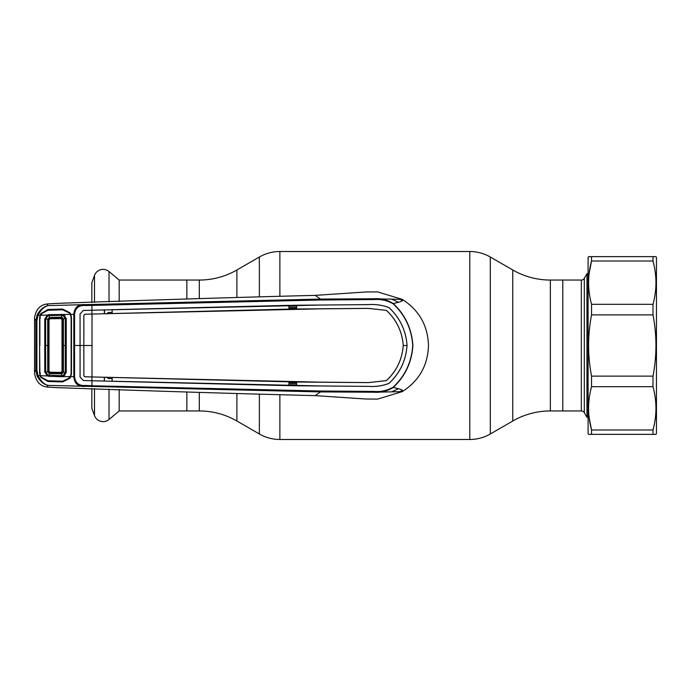 <?xml version="1.0" encoding="UTF-8"?>
<svg xmlns="http://www.w3.org/2000/svg" width="691" height="691" viewBox="0 0 691 691"><rect width="100%" height="100%" fill="white"/><g stroke="black" fill="none" stroke-linecap="round" stroke-linejoin="round"><path stroke-width="1.04" d="M119.189 389.465L119.189 410.946L199.31 410.946A75.189 75.189 0 0 1 236.901 421.018L259.367 433.991A41.011 41.011 0 0 0 279.872 439.485L469.794 439.485A41.011 41.011 0 0 0 490.299 433.991L512.765 421.018L512.765 269.982L490.299 257.009A41.011 41.011 0 0 0 469.794 251.515L279.872 251.515A41.011 41.011 0 0 0 259.367 257.009L236.901 269.982A75.189 75.189 0 0 1 199.31 280.054L186.864 280.054L186.864 299.03L186.864 280.054L119.189 280.054L119.189 301.535M186.864 410.946L186.864 391.97L186.864 410.946M512.765 421.018A75.189 75.189 0 0 1 550.356 410.946L550.356 280.054A75.189 75.189 0 0 1 512.765 269.982M550.356 280.054L562.802 280.054L562.802 410.946L550.356 410.946M119.189 280.054L109.023 271.52L109.023 301.881M119.189 410.946L109.023 419.48A9.182 9.182 0 0 1 94.494 415.593L91.851 408.312L91.851 388.567M91.851 302.433L91.851 282.688L94.494 275.407A9.182 9.182 0 0 1 109.023 271.52M562.802 280.054L562.802 410.946L581.338 410.946L581.338 280.054L562.802 280.054M584.301 278.343L584.301 412.657L586.961 417.269L586.961 273.731L584.301 278.343A3.42 3.42 0 0 1 581.338 280.054M584.301 412.657A3.42 3.42 0 0 0 581.338 410.946M586.961 417.269L588.093 417.269M586.961 273.731L588.093 273.731M655.837 434.363L656.45 433.507L656.45 257.493L655.958 256.637L652.995 256.637L652.995 261.017L591.548 261.017L591.548 256.637L652.995 256.637L588.594 256.637L588.093 257.493L588.093 433.507L588.594 434.363L591.548 434.363L588.594 434.363M653.988 425.915L652.995 429.983L591.548 429.983L591.548 434.363L652.995 434.363L652.995 429.983C656.925 415.602 656.925 401.169 652.995 386.684L591.548 386.684C587.618 401.065 587.618 415.49 591.548 429.983L589.147 417.614M589.147 273.386L591.548 261.017C587.618 275.398 587.618 289.831 591.548 304.316L591.548 314.88C587.618 335.282 587.618 355.692 591.548 376.12L591.548 386.684M591.548 304.316L652.995 304.316C656.925 289.935 656.925 275.51 652.995 261.017L653.988 265.085M652.995 304.316L652.995 314.88L591.548 314.88M591.548 376.12L652.995 376.12C656.925 355.692 656.925 335.282 652.995 314.88M652.995 376.12L652.995 386.684M655.958 434.363L652.995 434.363M108.409 377.502L108.357 378.513L112.158 378.642M106.492 377.079L108.357 378.513M112.158 312.358L108.357 312.487L108.409 313.498M108.357 312.487L106.492 313.921M296.62 306.078L289.166 306.26M388.964 307.633L388.99 307.616C399.916 317.782 405.945 330.41 407.059 345.5L407.059 345.5C405.902 330.393 399.882 317.774 388.964 307.633C382.589 305.163 375.749 304.152 368.45 304.627L296.62 305.223L296.638 308.989L368.381 308.385L386.381 310.363C396.513 319.743 402.145 331.455 403.268 345.5L407.034 345.5C405.945 360.59 399.916 373.218 388.99 383.384C382.598 385.863 375.757 386.874 368.45 386.399L320.624 385.958L91.972 380.767L91.912 385.768L320.659 391.011L374.073 391.426C380.931 391.987 387.271 390.579 393.093 387.219L393.239 387.461C405.729 390.32 401.652 390.346 402.222 391.642C419.083 380.896 427.841 365.513 428.489 345.5C427.841 325.487 419.083 310.104 402.222 299.358L377.683 291.922L366.1 291.973L315.165 295.377C236.564 297.329 149.921 300.015 55.228 303.444L46.91 303.997L47.973 305.655C44.241 306.554 40.933 309.767 38.04 315.303L40.095 315.277L40.89 313.602L48.025 309.482L62.674 309.067L69.886 312.738L70.802 314.396L73.842 314.319C74.421 307.279 78.29 304.049 85.459 304.627L320.546 299.082L373.814 298.78C380.845 298.244 387.323 299.834 393.239 303.539C405.202 314.75 411.758 328.735 412.907 345.5C411.758 362.265 405.202 376.25 393.239 387.461C387.323 391.166 380.845 392.756 373.814 392.22L320.546 391.918L48.137 385.388L46.91 387.003L55.228 387.556C149.921 390.985 236.564 393.671 315.165 395.623L366.1 399.027L377.416 399.096M296.102 308.912L296.638 308.903M289.166 307.659L296.629 307.486M296.629 307.961L289.166 308.134M320.659 391.011L320.546 391.918L315.165 395.623M289.166 384.74L296.62 384.922M296.629 383.514L289.166 383.341M296.638 382.097L296.102 382.088M289.166 382.866L296.629 383.039M374.073 391.426L373.814 392.22L402.222 391.642L377.683 399.078M393.093 387.219C405.03 376.103 411.586 362.196 412.743 345.5C411.586 328.804 405.03 314.897 393.093 303.781L393.239 303.539C404.848 300.913 402.171 300.568 402.222 299.358L373.814 298.78L374.09 299.574L320.659 299.989L85.796 305.552C79.007 304.981 75.267 307.91 74.559 314.345L74.559 376.664C75.284 383.099 79.024 386.027 85.788 385.448L91.912 385.768L91.825 386.684M320.659 299.989L320.546 299.082L315.165 295.377M388.99 307.616C382.598 305.137 375.757 304.126 368.45 304.601L320.624 305.042L91.972 310.233L91.825 304.316M393.093 303.781C387.271 300.421 380.94 299.013 374.09 299.574M92.171 345.5L83.853 345.5L83.87 375.731L84.863 376.768L92.007 376.958L92.007 314.042L320.572 308.842L368.381 308.411L386.381 310.363M386.364 310.389C396.522 319.821 402.145 331.525 403.242 345.5C402.145 359.475 396.522 371.179 386.364 380.611L386.381 380.637C396.513 371.257 402.145 359.545 403.268 345.5L403.242 345.5M92.007 376.958L320.572 382.158L368.381 382.589L386.364 380.611M407.034 345.5C405.902 360.607 399.882 373.226 388.964 383.367C382.589 385.837 375.749 386.848 368.45 386.373L296.62 385.777L296.638 382.011L368.381 382.615L386.381 380.637M84.863 376.768L296.638 382.011M288.924 381.89L288.942 385.647L289.166 381.976M289.166 385.578L296.62 385.777M288.942 385.647L112.141 381.302L112.158 377.545M104.514 377.39L104.332 381.087L104.324 377.321M104.514 381.035L112.141 381.302M91.92 376.958L91.877 380.741L83.412 380.542L80.087 377.096L80.07 345.5L73.825 345.5L73.842 314.319L74.559 314.345M104.332 381.087L83.412 380.542L80.061 377.096L80.061 313.904L80.07 345.5L83.827 345.5L83.87 375.731M83.87 315.269L83.853 345.5L83.844 315.243L84.863 314.232L92.007 314.042M84.863 314.232L288.924 309.11L288.942 305.353L112.141 309.698L104.514 309.965L104.514 313.61M296.638 308.989L289.166 309.024M91.92 314.042L91.877 310.259L83.412 310.484L80.061 313.904L83.412 310.458L104.332 309.913L104.324 313.679M288.924 309.11L288.942 305.353M112.158 313.455L112.141 309.698M289.166 305.422L296.62 305.223M84.846 376.794L83.844 375.757M84.846 314.206L83.844 315.243M70.802 314.396L71.475 317.601L71.475 373.399L70.802 376.604L73.842 376.681C74.421 383.721 78.29 386.951 85.459 386.373L85.788 385.448M74.559 376.664L73.842 376.681L73.825 345.5M85.796 305.552L85.459 304.627L48.137 305.612M37.089 314.941L38.04 315.303L36.899 320.754L36.899 370.246L35.846 370.186L34.55 372.397L34.55 318.603L35.846 320.814L37.089 314.941C40.19 309.568 43.818 306.476 47.973 305.655M34.55 318.603L34.567 317.635C35.941 309.516 40.052 304.964 46.91 303.997M36.899 370.246L38.04 375.697L37.089 376.059L35.846 370.186L35.846 320.814L36.899 320.754M41.624 314.206L40.89 313.602M40.441 372.941L39.594 373.01L39.594 318.024L40.095 315.277M40.441 318.059L39.594 318.024M70.802 376.604L69.886 378.262L62.674 381.933L48.025 381.518L40.89 377.398L40.095 375.723L38.04 375.697C40.933 381.233 44.241 384.446 47.973 385.345C43.818 384.524 40.19 381.432 37.089 376.059M40.095 375.723L39.594 373.01M69.886 378.262L69.109 377.571M34.55 372.397L34.567 373.365C35.941 381.484 40.052 386.036 46.91 387.003M39.594 345.5L39.871 372.95L40.415 375.731L47.411 375.913L44.777 372.034L44.777 318.966L47.411 315.087L49.182 314.638L70.378 314.405L71.113 317.592L71.113 373.408L70.378 376.595L69.636 377.873L62.622 381.199L48.033 380.776L41.158 377.131L40.415 375.731M60.998 372.406L62.009 371.369L62.009 319.631L60.963 318.594L50.002 318.776L49.001 319.786L49.001 371.214L50.002 372.224L60.963 372.406L61.724 373.166L62.751 372.173L62.769 345.5L62.751 318.827L61.724 317.834L49.346 318.18L48.396 319.207L48.379 345.5L48.396 371.801L49.381 372.82L61.603 373.157L61.706 373.848L49.329 373.503L47.714 371.853L49.001 371.214M65.032 375.256L63.615 375.17M61.672 376.707L49.182 376.362L47.411 375.913L47.774 375.049L61.663 375.731L61.672 376.707L70.378 376.595M61.706 373.848L61.663 375.731L62.95 375.498L63.304 376.405L66.241 372.579L66.241 318.421L63.417 318.758L63.434 372.242L61.706 373.848L61.603 373.157M62.95 375.498L65.299 372.466L66.241 372.579M63.434 372.242L65.299 372.466L65.299 318.534L62.95 315.502L63.304 314.595L66.241 318.421M39.879 345.5L39.871 318.05L40.415 315.269L47.411 315.087L47.774 315.951L45.632 319.035L45.615 345.5L45.632 371.965L47.774 375.049M70.378 314.405L69.636 313.127L62.622 309.801L48.033 310.224L41.158 313.869L40.415 315.269M65.032 315.744L63.615 315.83M62.95 315.502L61.663 315.269L61.672 314.293M49.182 314.638L49.199 315.614L47.774 315.951M61.603 317.843L61.663 315.269L49.199 315.614L49.329 317.497L61.706 317.152L63.434 318.758M44.777 318.966L48.396 319.199L49.001 319.786M44.777 372.034L47.714 371.853L47.714 319.147L49.329 317.497L49.346 318.18M49.182 376.362L49.381 372.82M50.002 318.776L49.484 317.489M60.963 318.594L61.706 317.152M63.417 318.758L62.751 318.827M62.751 372.173L63.417 372.242M490.299 433.991L490.299 257.009M469.794 439.485L469.794 251.515M279.872 439.485L279.872 395.053M279.872 295.947L279.872 251.515M259.367 433.991L259.367 394.501M259.367 296.499L259.367 257.009M236.901 421.018L236.901 393.784M236.901 297.216L236.901 269.982M199.31 410.946L199.31 392.436M199.31 298.564L199.31 280.054M109.023 389.119L109.023 419.48M94.494 275.407L94.494 302.347M94.494 388.653L94.494 415.593M402.421 300.697A52.611 52.611 0 0 0 399.934 299.263M391.918 299.367A49.199 49.199 0 0 1 398.336 302.287M398.344 388.713A49.199 49.199 0 0 1 391.918 391.633M399.934 391.737A52.611 52.611 0 0 0 402.421 390.303M36.968 345.5L35.915 345.5M62.769 345.5L66.301 345.5M44.76 345.5L48.379 345.5M62.009 319.631L62.751 318.862M50.002 372.224L49.389 372.82M62.009 371.369L62.751 372.138"/></g></svg>
